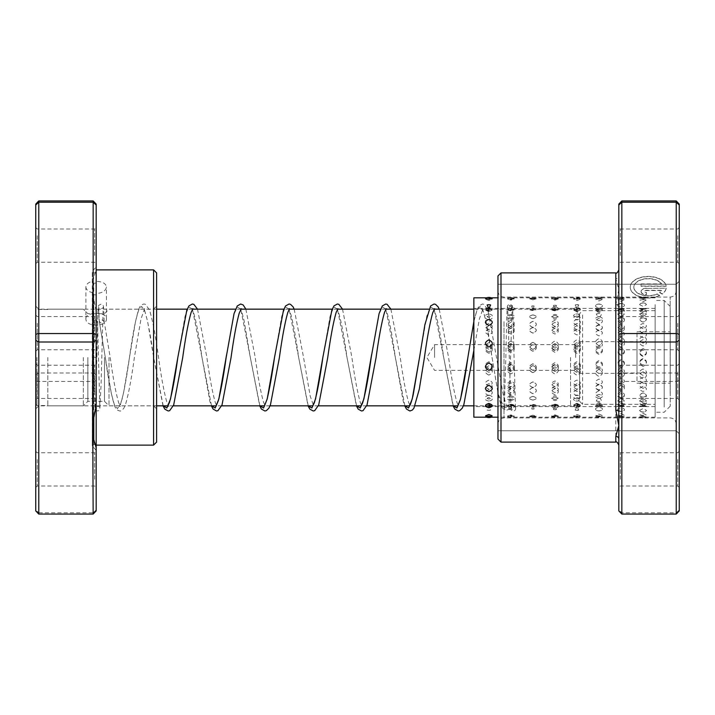 <?xml version="1.0" encoding="UTF-8"?>
<svg xmlns="http://www.w3.org/2000/svg" width="715" height="715" viewBox="0 0 715 715"><rect width="100%" height="100%" fill="white"/><g stroke="black" fill="none" stroke-linecap="round" stroke-linejoin="round"><path stroke-width="0.54" stroke-dasharray="3.58 2.68" d="M35.75 357.5L35.75 404.332L35.75 357.5M36.957 357.5L36.957 405.539L36.957 357.5M47.834 357.5L47.834 405.843L47.834 357.5M579.597 357.5L579.597 396.78L579.597 357.5M575.673 357.5L575.673 344.657L575.673 357.5M434.568 357.5L434.568 344.657L434.568 357.5M109.02 357.5L109.02 405.843L109.02 357.5M104.488 357.5L104.488 401.312L104.488 357.5M87.865 357.5L87.865 401.312L87.865 357.5M83.333 357.5L83.333 405.843L83.333 357.5M679.25 402.76L679.25 281.209L679.25 402.76M676.229 314.028L676.229 430.77L676.229 314.028M657.085 294.097L659.65 295.617A18.009 10.68 0 0 1 640.533 297.002A18.009 10.68 0 0 1 630.246 287.35A18.009 10.68 0 0 1 647.352 276.678A18.009 10.68 0 0 1 666.166 286.286L641.051 286.286L641.051 284.141L661.607 284.141A14.407 8.544 180 0 0 645.502 278.957A14.407 8.544 180 0 0 633.848 287.35A14.407 8.544 180 0 0 641.918 295.027A14.407 8.544 180 0 0 657.085 294.097L657.085 293.856A14.407 8.544 0 0 1 641.918 294.786A14.407 8.544 0 0 1 633.848 287.108A14.407 8.544 0 0 1 645.502 278.716A14.407 8.544 0 0 1 661.607 283.9L641.051 283.9L641.051 286.036L666.166 286.036A18.009 10.68 180 0 0 647.352 276.437A18.009 10.68 180 0 0 630.246 287.108A18.009 10.68 180 0 0 640.533 296.761A18.009 10.68 180 0 0 659.65 295.375L657.085 293.856M646.449 288.172A5.398 3.209 180 0 0 641.051 291.38A5.398 3.209 180 0 0 646.449 294.58L646.449 292.444A1.796 1.073 0 0 1 644.653 291.38A1.796 1.073 0 0 1 646.449 290.308L661.607 290.308A14.407 8.544 0 0 1 659.632 292.346L662.188 293.865A18.009 10.68 180 0 0 666.166 288.172L646.449 288.422L666.166 288.172M666.166 288.422A18.009 10.68 0 0 1 662.188 294.106L659.632 292.587A14.407 8.544 180 0 0 661.607 290.558L646.449 290.558A1.796 1.073 180 0 0 644.653 291.622A1.796 1.073 180 0 0 646.449 292.694L646.449 294.83A5.398 3.209 0 0 1 641.051 291.622L641.051 291.38M641.051 291.622A5.398 3.209 0 0 1 646.449 288.422M618.824 204.097L618.824 275.865A3.021 2.815 180 0 1 615.803 278.68L618.824 289.396L615.803 304.813L615.803 436.32M618.824 439.135L618.824 412.072M618.824 371.076L618.824 399.962L618.824 371.076M620.334 391.695L620.334 365.213L620.334 391.695M618.824 458.637L618.824 487.523L618.824 458.637M620.334 479.256L620.334 452.774L620.334 479.256M618.824 234.851L618.824 263.737L618.824 234.851M620.334 255.461L620.334 228.988L620.334 255.461M618.824 322.411L618.824 351.297L618.824 322.411M620.334 343.021L620.334 316.548L620.334 343.021M679.25 256.363L679.25 227.477L679.25 256.363M677.74 235.744L677.74 262.226L677.74 235.744M679.25 392.589L679.25 363.703L679.25 392.589M677.74 371.979L677.74 398.452L677.74 371.979M679.25 480.149L679.25 451.263L679.25 480.149M677.74 459.539L677.74 486.012L677.74 459.539M679.25 343.924L679.25 315.038L679.25 343.924M677.74 323.305L677.74 349.787L677.74 323.305M497.971 275.927L497.971 439.073M500.992 442.102L500.992 272.898M497.971 400.972L497.971 284.23L497.971 400.972M676.229 200.924L676.229 514.076M621.844 514.076L621.844 373.007L676.229 373.007L679.25 374.696L679.25 204.097M615.803 304.813A3.021 1.886 180 0 0 618.824 302.928L618.824 374.696L621.844 373.007L621.844 200.924M618.824 374.696L618.824 380.666L621.844 381.453L676.229 381.453L679.25 380.666L679.25 374.696M618.824 380.666L618.824 509.992L621.844 512.798L676.229 512.798L679.25 509.992L679.25 380.666M618.824 509.992L618.824 510.903M679.25 510.903L679.25 509.992M497.971 396.932L497.971 291.032L497.971 396.932M676.229 318.068L676.229 423.968L676.229 318.068M97.517 321.473C95.899 319.48 94.282 319.498 92.673 321.544L93.486 356.865L92.673 321.544C94.291 323.546 95.899 323.52 97.517 321.473L99.85 407.818C101.11 406.79 95.292 405.28 95.318 407.818L96.811 358.009L93.486 356.865L94.335 393.733L95.122 408.855L96.141 410.508C97.624 411.205 98.831 410.928 99.751 409.686L101.083 384.286L103.175 307.182C103.675 308.612 98.491 309.658 98.643 307.182L99.322 321.661C100.931 319.542 102.549 319.444 104.158 321.375C102.549 323.493 100.931 323.591 99.322 321.661L98.697 307.45L98.071 310.337L96.811 358.009C97.285 335.853 97.749 310.721 98.375 306.485L98.742 305.314L101.271 304.045L103.04 305.251C103.514 306.61 103.586 304.42 104.158 321.33L104.158 321.375M163.208 405.843L153.68 357.679L147.639 321.527L144.618 310.39L141.588 306.44L138.567 310.247L135.546 321.258L123.463 393.482L120.442 404.61L117.421 408.56L114.391 404.735L111.37 393.706L99.322 321.705M504.182 408.56L504.307 407.818L508.007 406.594L509.017 408.569L508.883 409.373L505.299 410.598L498.132 393.804L486.03 321.527L483.009 310.399L479.988 306.44L476.968 310.247L473.947 321.258L467.905 357.303M515.667 408.569A2.413 2.413 0 0 0 512.807 406.192A2.413 2.413 0 0 0 510.984 409.418A2.413 2.413 0 0 0 515.667 408.569M167.596 406.308L168.767 406.308L166.997 402.661C164.209 393.125 161.384 378.003 158.516 357.277C155.557 335.666 152.554 319.909 149.498 309.997L145.476 304.322L144.01 304.018C141.32 304.474 139.488 306.476 138.513 310.033C135.457 319.963 132.454 335.728 129.504 357.312C126.984 375.232 124.49 389.282 122.006 399.453L119.262 406.308L120.424 406.308L118.654 402.661C115.866 393.125 113.033 377.976 110.164 357.223L104.158 321.33M488.863 380.148C484.368 382.105 484.368 384 488.863 385.832C493.359 384 493.359 382.105 488.863 380.148M510.885 386.475C506.336 388.611 506.336 390.667 510.885 392.66C515.435 390.667 515.435 388.603 510.885 386.475M510.885 381.068C506.39 383.008 506.39 384.876 510.885 386.681C515.381 384.885 515.381 383.008 510.885 381.068M532.916 387.584C528.358 389.693 528.358 391.722 532.916 393.688C537.466 391.713 537.466 389.684 532.916 387.584M532.916 381.989C528.421 383.892 528.421 385.743 532.916 387.521C537.412 385.751 537.412 383.901 532.916 381.989M554.938 388.683C550.389 390.756 550.389 392.758 554.938 394.689C559.488 392.758 559.488 390.748 554.938 388.683M554.938 382.891C550.443 384.777 550.443 386.592 554.938 388.343C559.434 386.601 559.434 384.777 554.938 382.891M576.969 389.755C572.411 391.811 572.411 393.786 576.969 395.681C581.518 393.777 581.518 391.802 576.969 389.755M576.969 383.785C572.474 385.644 572.474 387.432 576.969 389.157C581.456 387.441 581.456 385.644 576.969 383.785M598.991 390.828C594.442 392.848 594.442 394.787 598.991 396.655C603.54 394.778 603.54 392.839 598.991 390.828M598.991 384.661C594.496 386.493 594.496 388.254 598.991 389.943C603.487 388.263 603.487 386.502 598.991 384.661M621.022 391.874C616.464 393.867 616.464 395.779 621.022 397.603C625.571 395.77 625.571 393.858 621.022 391.874M621.022 385.528C616.527 387.333 616.527 389.067 621.022 390.73C625.509 389.076 625.509 387.342 621.022 385.528M643.044 392.91C638.495 394.868 638.495 396.745 643.044 398.541C647.593 396.736 647.593 394.859 643.044 392.91M643.044 386.386C638.549 388.165 638.549 389.863 643.044 391.489C647.54 389.872 647.54 388.173 643.044 386.386M488.863 361.745C484.368 363.953 484.368 366.151 488.863 368.332C493.359 366.16 493.359 363.962 488.863 361.745M510.885 364.31C506.336 366.741 506.336 369.155 510.885 371.541C515.435 369.146 515.435 366.732 510.885 364.31M510.885 362.791C506.39 364.999 506.39 367.179 510.885 369.351C515.381 367.188 515.381 364.999 510.885 362.791M532.916 365.571C528.358 368.002 528.358 370.406 532.916 372.774C537.466 370.397 537.466 367.993 532.916 365.571M532.916 363.837C528.421 366.035 528.421 368.207 532.916 370.37C537.412 368.216 537.412 366.044 532.916 363.837M554.938 366.831C550.389 369.253 550.389 371.648 554.938 374.008C559.488 371.639 559.488 369.244 554.938 366.831M554.938 364.873C550.443 367.063 550.443 369.235 554.938 371.38C559.434 369.244 559.434 367.072 554.938 364.873M576.969 368.091C572.411 370.504 572.411 372.881 576.969 375.223C581.518 372.873 581.518 370.495 576.969 368.091M576.969 365.91C572.474 368.091 572.474 370.254 576.969 372.381C581.456 370.263 581.456 368.1 576.969 365.91M598.991 369.342C594.442 371.746 594.442 374.115 598.991 376.439C603.54 374.106 603.54 371.737 598.991 369.342M598.991 366.938C594.496 369.119 594.496 371.264 598.991 373.373C603.487 371.273 603.487 369.128 598.991 366.938M621.022 370.593C616.464 372.98 616.464 375.33 621.022 377.645C625.571 375.321 625.571 372.971 621.022 370.593M621.022 367.966C616.527 370.138 616.527 372.265 621.022 374.365C625.509 372.274 625.509 370.138 621.022 367.966M643.044 371.836C638.495 374.213 638.495 376.546 643.044 378.843C647.593 376.537 647.593 374.204 643.044 371.836M643.044 368.994C638.549 371.148 638.549 373.266 643.044 375.348C647.54 373.275 647.54 371.156 643.044 368.994M488.863 342.708C484.368 344.827 484.368 346.99 488.863 349.179C493.359 346.998 493.359 344.836 488.863 342.708M510.885 341.1C506.336 343.468 506.336 345.863 510.885 348.276C515.435 345.854 515.435 343.459 510.885 341.1M510.885 343.709C506.39 345.846 506.39 348.017 510.885 350.216C515.381 348.026 515.381 345.854 510.885 343.709M532.916 342.333C528.358 344.71 528.358 347.115 532.916 349.537C537.466 347.106 537.466 344.702 532.916 342.333M532.916 344.719C528.421 346.873 528.421 349.045 532.916 351.253C537.412 349.054 537.412 346.882 532.916 344.719M554.938 343.566C550.389 345.962 550.389 348.375 554.938 350.806C559.488 348.366 559.488 345.953 554.938 343.566M554.938 345.738C550.443 347.901 550.443 350.082 554.938 352.298C559.434 350.091 559.434 347.91 554.938 345.738M576.969 344.818C572.411 347.222 572.411 349.635 576.969 352.075C581.518 349.626 581.518 347.213 576.969 344.818M576.969 346.757C572.474 348.929 572.474 351.128 576.969 353.344C581.465 351.128 581.465 348.938 576.969 346.757M598.991 346.06C594.442 348.473 594.442 350.904 598.991 353.344C603.54 350.895 603.54 348.464 598.991 346.06M598.991 347.785C594.496 349.966 594.496 352.164 598.991 354.39C603.487 352.173 603.487 349.975 598.991 347.785M621.022 347.32C616.464 349.742 616.464 352.173 621.022 354.613C625.571 352.164 625.571 349.733 621.022 347.32M621.022 348.813C616.527 351.002 616.527 353.21 621.022 355.435C625.509 353.219 625.509 351.011 621.022 348.813M643.044 348.58C638.495 351.011 638.495 353.442 643.044 355.891C647.593 353.433 647.593 351.002 643.044 348.58M643.044 349.85C638.549 352.048 638.549 354.256 643.044 356.49C647.54 354.265 647.54 352.057 643.044 349.85M488.863 325.915C484.368 327.64 484.368 329.427 488.863 331.295C493.359 329.436 493.359 327.64 488.863 325.915M510.885 320.392C506.336 322.331 506.336 324.342 510.885 326.415C515.444 324.342 515.444 322.331 510.885 320.392M510.885 326.728C506.39 328.48 506.39 330.294 510.885 332.189C515.381 330.303 515.381 328.48 510.885 326.728M532.916 321.401C528.358 323.368 528.358 325.405 532.916 327.515C537.466 325.405 537.466 323.368 532.916 321.401M532.916 327.55C528.421 329.329 528.421 331.179 532.916 333.092C537.412 331.188 537.412 329.338 532.916 327.55M554.938 322.429C550.389 324.422 550.389 326.487 554.938 328.623C559.488 326.487 559.488 324.422 554.938 322.429M554.938 328.391C550.443 330.196 550.443 332.073 554.938 334.012C559.434 332.082 559.434 330.205 554.938 328.391M576.969 323.466C572.411 325.495 572.411 327.586 576.969 329.74C581.518 327.586 581.518 325.495 576.969 323.466M576.969 329.24C572.474 331.072 572.474 332.976 576.969 334.942C581.456 332.984 581.456 331.081 576.969 329.24M598.991 324.521C594.442 326.576 594.442 328.694 598.991 330.884C603.54 328.694 603.54 326.576 598.991 324.521M598.991 330.107C594.496 331.966 594.496 333.887 598.991 335.871C603.487 333.896 603.487 331.975 598.991 330.107M621.022 325.593C616.464 327.676 616.464 329.821 621.022 332.028C625.571 329.821 625.571 327.676 621.022 325.593M621.022 330.982C616.527 332.868 616.527 334.817 621.022 336.819C625.509 334.826 625.509 332.877 621.022 330.982M643.044 326.675C638.495 328.793 638.495 330.956 643.044 333.19C647.593 330.956 647.593 328.793 643.044 326.675M643.044 331.876C638.549 333.78 638.549 335.755 643.044 337.775C647.54 335.764 647.54 333.789 643.044 331.876M488.863 313.939C484.368 314.984 484.368 316.137 488.863 317.406L489.409 317.38A6.346 6.346 0 0 1 488.863 317.406C493.359 316.146 493.359 314.993 488.863 313.939M488.309 317.38L488.863 317.406A6.346 6.346 0 0 1 488.309 317.38M512.387 305.511A6.346 6.346 0 0 0 510.885 305.332L509.384 305.511L510.885 309.291L512.387 305.511L510.885 305.332A6.346 6.346 0 0 0 509.384 305.511M510.885 314.43C506.39 315.521 506.39 316.718 510.885 318.014C515.381 316.718 515.381 315.53 510.885 314.43M534.051 306.065A6.346 6.346 0 0 0 532.916 305.966L531.772 306.065L532.916 310.051L534.051 306.065L532.916 305.966A6.346 6.346 0 0 0 531.772 306.065M532.916 314.94C528.421 316.075 528.421 317.308 532.916 318.649C537.412 317.317 537.412 316.084 532.916 314.94M554.938 306.619L554.402 306.646A6.346 6.346 0 0 1 554.938 306.619C550.389 307.924 550.389 309.336 554.938 310.837C559.488 309.327 559.488 307.924 554.938 306.619L555.475 306.646A6.346 6.346 0 0 0 554.938 306.619M554.938 315.476C550.443 316.647 550.443 317.925 554.938 319.301C559.434 317.934 559.434 316.656 554.938 315.476M576.969 307.298C572.411 308.648 572.411 310.096 576.969 311.642C581.518 310.096 581.518 308.648 576.969 307.298M576.969 316.03C572.474 317.245 572.474 318.559 576.969 319.971C581.456 318.559 581.456 317.245 576.969 316.03M598.991 308.004C594.442 309.389 594.442 310.882 598.991 312.473C603.54 310.882 603.54 309.389 598.991 308.004M598.991 316.602C594.496 317.853 594.496 319.203 598.991 320.651C603.487 319.212 603.487 317.862 598.991 316.602M621.022 308.728C616.464 310.158 616.464 311.695 621.022 313.313C625.571 311.686 625.571 310.158 621.022 308.728M621.022 317.192C616.527 318.479 616.527 319.873 621.022 321.357C625.509 319.873 625.509 318.488 621.022 317.192M643.044 309.47C638.495 310.945 638.495 312.518 643.044 314.18C647.593 312.518 647.593 310.945 643.044 309.47M643.044 317.8C638.549 319.131 638.549 320.552 643.044 322.072C647.54 320.561 647.54 319.131 643.044 317.8M492.277 298.414L485.44 298.414M488.863 308.585L485.467 309.121L488.863 309.613L492.26 309.121L488.863 308.585M510.885 298.218L507.498 298.593L510.885 299.505L514.282 298.593L510.885 298.218M510.885 308.692L507.525 309.336L510.885 309.854L514.255 309.336L510.885 308.692M532.916 298.378L529.556 298.79L532.916 299.817L529.556 298.772L536.277 298.772L532.916 298.378M532.916 308.817L529.592 309.577L532.916 310.122L536.241 309.577L532.916 308.817M554.938 298.566L551.614 299.004L554.938 300.157L558.263 299.004L554.938 298.566M554.938 308.96L551.658 309.845L554.938 310.408L558.218 309.845L554.938 308.96M576.969 298.772L573.68 299.245L576.969 300.523L580.249 299.245L576.969 298.772M576.969 309.13L573.734 310.14L576.969 310.712L580.196 310.14L576.969 309.13M598.991 299.013L595.756 299.505L598.991 300.917L602.227 299.505L598.991 299.013M598.991 309.318L595.818 310.462L598.991 311.043L602.164 310.462L598.991 309.318M621.022 299.281L617.832 299.791L621.022 301.328L624.204 299.791L621.022 299.281M621.022 309.532L617.912 310.81L621.022 311.391L624.124 310.81L621.022 309.532M643.044 299.576L639.916 300.094L643.044 301.775L646.172 300.094L643.044 299.576M643.044 309.765L640.005 311.186L643.044 311.758L646.083 311.186L643.044 309.765M488.863 300.488L485.574 299.228L488.863 298.754L492.152 299.228L488.863 300.488M488.863 310.685L485.628 310.113L488.863 309.112L492.099 310.113L488.863 310.685M510.885 300.121L507.561 298.986L514.21 298.986L510.885 300.121M510.885 310.382L507.605 309.818L510.885 308.943L514.174 309.818L510.885 310.382M532.916 310.096L529.583 309.55L532.916 308.8L536.241 309.55L532.916 310.096M554.938 299.478L551.551 298.575L558.335 298.575L554.938 299.478M554.938 309.836L551.569 309.318L554.938 308.683L558.308 309.318L554.938 309.836M576.969 299.192L573.546 298.405L580.383 298.405L576.969 299.192M576.969 309.595L573.564 309.103L576.969 308.576L580.365 309.103L576.969 309.595M598.991 298.933L595.55 298.253L602.432 298.253L598.991 298.933M598.991 309.372C594.496 308.96 594.496 308.674 598.991 308.505C603.487 308.674 603.487 308.96 598.991 309.372C594.496 308.96 594.496 308.674 598.991 308.505C603.487 308.674 603.487 308.96 598.991 309.372M621.022 298.7C616.464 298.307 616.464 298.039 621.022 297.896C625.571 298.048 625.571 298.316 621.022 298.7C616.464 298.307 616.464 298.039 621.022 297.896C625.571 298.048 625.571 298.316 621.022 298.7M621.022 309.175C616.527 308.817 616.527 308.567 621.022 308.442C625.509 308.567 625.509 308.808 621.022 309.175C616.527 308.817 616.527 308.567 621.022 308.442C625.509 308.567 625.509 308.808 621.022 309.175M643.044 298.504C638.495 298.155 638.495 297.941 643.044 297.851C647.593 297.941 647.593 298.164 643.044 298.504C638.495 298.155 638.495 297.941 643.044 297.851C647.593 297.941 647.593 298.164 643.044 298.504M643.044 309.005C638.549 308.683 638.549 308.487 643.044 308.415C647.54 308.487 647.54 308.683 643.044 309.005C638.549 308.683 638.549 308.487 643.044 308.415C647.54 308.487 647.54 308.683 643.044 309.005M488.863 311.57C484.305 310.024 484.305 308.585 488.863 307.236C493.413 308.585 493.413 310.024 488.863 311.57M488.863 319.909C484.368 318.506 484.368 317.192 488.863 315.976C493.359 317.192 493.359 318.497 488.863 319.909M510.885 310.766C506.336 309.264 506.336 307.861 510.885 306.565L511.502 306.592A6.346 6.346 0 0 0 510.885 306.565C515.444 307.861 515.444 309.264 510.885 310.766M510.269 306.592L510.885 306.565A6.346 6.346 0 0 0 510.269 306.592M510.885 319.239C506.39 317.871 506.39 316.602 510.885 315.431C515.381 316.593 515.381 317.871 510.885 319.239M532.916 309.988L531.737 306.02L534.087 306.02L532.916 309.988M532.916 318.595C528.421 317.263 528.421 316.03 532.916 314.895C537.412 316.021 537.412 317.254 532.916 318.595M554.938 309.229L553.41 305.457L556.467 305.457L554.938 309.229M554.938 317.961C550.443 316.673 550.443 315.476 554.938 314.385C559.434 315.476 559.434 316.665 554.938 317.961M576.969 308.487L575.173 304.921L578.757 304.921L576.969 308.487M575.816 313.983L578.113 313.983C581.456 315.324 581.072 316.441 576.969 317.353L576.326 317.317A6.346 6.346 0 0 0 576.969 317.353C572.867 316.45 572.483 315.324 575.816 313.983M596.471 304.608L596.98 304.393A6.346 6.346 0 0 1 601.002 304.393L601.512 304.608C603.281 306.136 602.441 307.191 598.991 307.772C595.541 307.191 594.701 306.136 596.471 304.608L598.991 304.098L601.512 304.608M596.265 313.983L598.991 313.42L601.717 313.983L600.243 316.629L598.991 316.754L597.74 316.629L596.265 313.983M617.733 304.608L621.022 303.535L624.311 304.608C624.874 305.94 623.784 306.771 621.022 307.075C618.26 306.771 617.161 305.949 617.733 304.608M617.689 313.983L621.022 312.973L624.347 313.983L622.64 315.976L621.022 316.182L619.404 315.976L617.689 313.983M639.541 304.608L640.694 303.401L643.044 303.008L645.395 303.401L646.548 304.608L643.044 306.404L639.541 304.608M639.541 313.983L643.044 312.535L646.548 313.983L644.939 315.351L643.044 315.619L641.149 315.351L639.541 313.983M488.863 329.642C484.305 327.488 484.305 325.397 488.863 323.377C493.413 325.405 493.413 327.497 488.863 329.642M488.863 334.852C484.368 332.895 484.368 331 488.863 329.168C493.359 331 493.359 332.895 488.863 334.852M510.885 328.525C506.336 326.389 506.336 324.333 510.885 322.34C515.435 324.333 515.435 326.397 510.885 328.525M510.885 333.932C506.39 331.992 506.39 330.124 510.885 328.319C515.381 330.116 515.381 331.992 510.885 333.932M532.916 327.416C528.358 325.307 528.358 323.278 532.916 321.312C537.466 323.287 537.466 325.316 532.916 327.416M532.916 333.011C528.421 331.108 528.421 329.257 532.916 327.479C537.412 329.249 537.412 331.099 532.916 333.011M554.938 326.317C550.389 324.244 550.389 322.242 554.938 320.311C559.488 322.242 559.488 324.253 554.938 326.317M554.938 332.109C550.443 330.223 550.443 328.408 554.938 326.657C559.434 328.399 559.434 330.223 554.938 332.109M576.969 325.245C572.411 323.189 572.411 321.214 576.969 319.319C581.518 321.223 581.518 323.198 576.969 325.245M576.969 331.215C572.474 329.356 572.474 327.568 576.969 325.843C581.456 327.559 581.456 329.356 576.969 331.215M598.991 324.172C594.442 322.152 594.442 320.213 598.991 318.345C603.54 320.222 603.54 322.161 598.991 324.172M598.991 330.339C594.496 328.507 594.496 326.746 598.991 325.057C603.487 326.737 603.487 328.498 598.991 330.339M621.022 323.126C616.464 321.133 616.464 319.221 621.022 317.397C625.571 319.23 625.571 321.142 621.022 323.126M621.022 329.472C616.527 327.667 616.527 325.933 621.022 324.27C625.509 325.924 625.509 327.658 621.022 329.472M643.044 322.09C638.495 320.132 638.495 318.255 643.044 316.459C647.593 318.264 647.593 320.141 643.044 322.09M643.044 328.614C638.549 326.835 638.549 325.137 643.044 323.511C647.54 325.128 647.54 326.827 643.044 328.614M488.863 351.959C484.305 349.519 484.305 347.097 488.863 344.702C493.413 347.106 493.413 349.528 488.863 351.959M488.863 353.255C484.368 351.047 484.368 348.849 488.863 346.668C493.359 348.84 493.359 351.038 488.863 353.255M510.885 350.69C506.336 348.259 506.336 345.846 510.885 343.459C515.435 345.854 515.435 348.268 510.885 350.69M510.885 352.209C506.39 350.001 506.39 347.821 510.885 345.649C515.381 347.812 515.381 350.001 510.885 352.209M532.916 349.429C528.358 346.998 528.358 344.594 532.916 342.226C537.466 344.603 537.466 347.007 532.916 349.429M532.916 351.163C528.421 348.965 528.421 346.793 532.916 344.63C537.412 346.784 537.412 348.956 532.916 351.163M554.938 348.169C550.389 345.747 550.389 343.352 554.938 340.992C559.488 343.361 559.488 345.756 554.938 348.169M554.938 350.127C550.443 347.937 550.443 345.765 554.938 343.62C559.434 345.756 559.434 347.928 554.938 350.127M576.969 346.909C572.411 344.496 572.411 342.119 576.969 339.777C581.518 342.128 581.518 344.505 576.969 346.909M576.969 349.09C572.474 346.909 572.474 344.746 576.969 342.619C581.456 344.737 581.456 346.9 576.969 349.09M598.991 345.658C594.442 343.254 594.442 340.885 598.991 338.561C603.54 340.894 603.54 343.263 598.991 345.658M598.991 348.062C594.496 345.881 594.496 343.736 598.991 341.627C603.487 343.727 603.487 345.872 598.991 348.062M621.022 344.407C616.464 342.02 616.464 339.67 621.022 337.355C625.571 339.679 625.571 342.029 621.022 344.407M621.022 347.034C616.527 344.862 616.527 342.735 621.022 340.635C625.509 342.726 625.509 344.862 621.022 347.034M643.044 343.164C638.495 340.787 638.495 338.454 643.044 336.157C647.593 338.463 647.593 340.796 643.044 343.164M643.044 346.006C638.549 343.852 638.549 341.734 643.044 339.652C647.54 341.725 647.54 343.844 643.044 346.006M488.863 375.116C484.305 372.765 484.305 370.388 488.863 367.984C493.413 370.397 493.413 372.774 488.863 375.116M488.863 372.292C484.368 370.173 484.368 368.011 488.863 365.821C493.359 368.002 493.359 370.164 488.863 372.292M510.885 373.9C506.336 371.532 506.336 369.137 510.885 366.724C515.435 369.146 515.435 371.541 510.885 373.9M510.885 371.291C506.39 369.155 506.39 366.983 510.885 364.784C515.381 366.974 515.381 369.146 510.885 371.291M532.916 372.667C528.358 370.29 528.358 367.885 532.916 365.463C537.466 367.894 537.466 370.298 532.916 372.667M532.916 370.281C528.421 368.127 528.421 365.955 532.916 363.747C537.412 365.946 537.412 368.118 532.916 370.281M554.938 371.434C550.389 369.038 550.389 366.625 554.938 364.194C559.488 366.634 559.488 369.047 554.938 371.434M554.938 369.262C550.443 367.099 550.443 364.918 554.938 362.702C559.434 364.909 559.434 367.09 554.938 369.262M576.969 370.182C572.411 367.778 572.411 365.365 576.969 362.925C581.518 365.374 581.518 367.787 576.969 370.182M576.969 368.243C572.474 366.071 572.474 363.872 576.969 361.656C581.465 363.872 581.465 366.062 576.969 368.243M598.991 368.94C594.442 366.527 594.442 364.096 598.991 361.656C603.54 364.105 603.54 366.536 598.991 368.94M598.991 367.215C594.496 365.034 594.496 362.836 598.991 360.61C603.487 362.827 603.487 365.025 598.991 367.215M621.022 367.68C616.464 365.258 616.464 362.827 621.022 360.387C625.571 362.836 625.571 365.267 621.022 367.68M621.022 366.187C616.527 363.998 616.527 361.79 621.022 359.565C625.509 361.781 625.509 363.989 621.022 366.187M643.044 366.42C638.495 363.989 638.495 361.558 643.044 359.109C647.593 361.567 647.593 363.998 643.044 366.42M643.044 365.151C638.549 362.952 638.549 360.744 643.044 358.51C647.54 360.735 647.54 362.943 643.044 365.151M488.863 395.592C484.305 393.688 484.305 391.713 488.863 389.666C493.413 391.713 493.413 393.688 488.863 395.592M488.863 389.085C484.368 387.36 484.368 385.573 488.863 383.705C493.359 385.564 493.359 387.36 488.863 389.085M510.885 394.608C506.336 392.669 506.336 390.658 510.885 388.585C515.444 390.658 515.444 392.669 510.885 394.608M510.885 388.272C506.39 386.52 506.39 384.706 510.885 382.811C515.381 384.697 515.381 386.52 510.885 388.272M532.916 393.599C528.358 391.632 528.358 389.595 532.916 387.485C537.466 389.595 537.466 391.632 532.916 393.599M532.916 387.45C528.421 385.671 528.421 383.821 532.916 381.908C537.412 383.812 537.412 385.662 532.916 387.45M554.938 392.571C550.389 390.578 550.389 388.513 554.938 386.377C559.488 388.513 559.488 390.578 554.938 392.571M554.938 386.609C550.443 384.804 550.443 382.927 554.938 380.988C559.434 382.918 559.434 384.795 554.938 386.609M576.969 391.534C572.411 389.505 572.411 387.414 576.969 385.26C581.518 387.414 581.518 389.505 576.969 391.534M576.969 385.76C572.474 383.928 572.474 382.024 576.969 380.058C581.456 382.016 581.456 383.919 576.969 385.76M598.991 390.479C594.442 388.424 594.442 386.306 598.991 384.116C603.54 386.306 603.54 388.424 598.991 390.479M598.991 384.893C594.496 383.034 594.496 381.113 598.991 379.129C603.487 381.104 603.487 383.026 598.991 384.893M621.022 389.407C616.464 387.324 616.464 385.179 621.022 382.972C625.571 385.179 625.571 387.324 621.022 389.407M621.022 384.018C616.527 382.132 616.527 380.183 621.022 378.181C625.509 380.174 625.509 382.123 621.022 384.018M643.044 388.325C638.495 386.207 638.495 384.044 643.044 381.81C647.593 384.044 647.593 386.207 643.044 388.325M643.044 383.124C638.549 381.22 638.549 379.245 643.044 377.225C647.54 379.236 647.54 381.211 643.044 383.124M487.094 410.035A6.346 6.346 0 0 0 488.863 410.285L487.094 410.035L488.863 406.451L485.467 405.879L488.863 405.387L492.26 405.879L488.863 406.415L490.633 410.035L488.863 410.276A6.346 6.346 0 0 0 490.633 410.035M488.863 401.061C484.368 400.016 484.368 398.863 488.863 397.594L489.409 397.62A6.346 6.346 0 0 0 488.863 397.594C493.359 398.854 493.359 400.007 488.863 401.061M488.309 397.62L488.863 397.594A6.346 6.346 0 0 0 488.309 397.62M509.384 409.489A6.346 6.346 0 0 0 510.885 409.668L509.384 409.489L510.885 405.709L512.387 409.489L510.885 409.668A6.346 6.346 0 0 0 512.387 409.489M510.885 400.57C506.39 399.479 506.39 398.282 510.885 396.986C515.381 398.282 515.381 399.471 510.885 400.57M531.772 408.935A6.346 6.346 0 0 0 532.916 409.034L531.772 408.935L532.916 404.949L534.051 408.935L532.916 409.034A6.346 6.346 0 0 0 534.051 408.935M532.916 400.06C528.421 398.925 528.421 397.692 532.916 396.351C537.412 397.683 537.412 398.916 532.916 400.06M554.938 408.381L554.402 408.354A6.346 6.346 0 0 0 554.938 408.381C550.389 407.076 550.389 405.664 554.938 404.163C559.488 405.673 559.488 407.076 554.938 408.381A6.346 6.346 0 0 0 555.475 408.354L554.938 408.381M554.938 399.524C550.443 398.353 550.443 397.075 554.938 395.699C559.434 397.066 559.434 398.344 554.938 399.524M576.969 407.702C572.411 406.352 572.411 404.905 576.969 403.358C581.518 404.905 581.518 406.352 576.969 407.702M576.969 398.97C572.474 397.755 572.474 396.441 576.969 395.029C581.456 396.441 581.456 397.755 576.969 398.97M598.991 406.996C594.442 405.611 594.442 404.118 598.991 402.527C603.54 404.118 603.54 405.611 598.991 406.996M598.991 398.398C594.496 397.147 594.496 395.797 598.991 394.349C603.487 395.788 603.487 397.138 598.991 398.398M621.022 406.272C616.464 404.842 616.464 403.305 621.022 401.687C625.571 403.314 625.571 404.842 621.022 406.272M621.022 397.808C616.527 396.521 616.527 395.127 621.022 393.643C625.509 395.127 625.509 396.512 621.022 397.808M643.044 405.53C638.495 404.055 638.495 402.482 643.044 400.82C647.593 402.482 647.593 404.055 643.044 405.53M643.044 397.2C638.549 395.869 638.549 394.448 643.044 392.928C647.54 394.439 647.54 395.869 643.044 397.2M488.863 416.917L485.44 416.586L488.863 415.781L492.277 416.586L488.863 416.917M510.885 416.782L507.498 416.407L510.885 415.495L514.282 416.407L510.885 416.782M510.885 406.308L507.525 405.664L510.885 405.146L514.255 405.664L510.885 406.308M532.916 416.622L529.556 416.21L532.916 415.183L529.556 416.228L536.277 416.228L532.916 415.209L536.277 416.21L532.916 416.622M532.916 406.183L529.592 405.423L532.916 404.878L536.241 405.423L532.916 406.183M554.938 416.434L551.614 415.996L554.938 414.843L558.263 415.996L554.938 416.434M554.938 406.04L551.658 405.155L554.938 404.592L558.218 405.155L554.938 406.04M576.969 416.228L573.68 415.755L576.969 414.477L580.249 415.755L576.969 416.228M576.969 405.87L573.734 404.86L576.969 404.288L580.196 404.86L576.969 405.87M598.991 415.987L595.756 415.495L598.991 414.083L602.227 415.495L598.991 415.987M598.991 405.682L595.818 404.538L598.991 403.957L602.164 404.538L598.991 405.682M621.022 415.719L617.832 415.209L621.022 413.672L624.204 415.209L621.022 415.719M621.022 405.468L617.912 404.19L621.022 403.609L624.124 404.19L621.022 405.468M643.044 415.424L639.916 414.906L643.044 413.225L646.172 414.906L643.044 415.424M643.044 405.235L640.005 403.814L643.044 403.242L646.083 403.814L643.044 405.235M485.574 415.773L488.863 416.246L492.152 415.773M488.863 404.315L485.628 404.887L488.863 405.888L492.099 404.887L488.863 404.315M510.885 414.879L507.561 416.014L514.21 416.014L510.885 414.879M510.885 404.619L507.605 405.182L510.885 406.057L514.174 405.182L510.885 404.619M532.916 404.905L529.583 405.45L532.916 406.2L536.241 405.45L532.916 404.905M554.938 415.522L551.551 416.425L558.335 416.425L554.938 415.522M554.938 405.164L551.569 405.682L554.938 406.317L558.308 405.682L554.938 405.164M576.969 415.808L573.546 416.595L580.383 416.595L576.969 415.808M576.969 405.405L573.564 405.897L576.969 406.424L580.365 405.897L576.969 405.405M598.991 416.067L595.55 416.747L602.432 416.747L598.991 416.067M598.991 405.628C594.496 406.04 594.496 406.326 598.991 406.495C603.487 406.326 603.487 406.04 598.991 405.628C594.496 406.04 594.496 406.326 598.991 406.495C603.487 406.326 603.487 406.04 598.991 405.628M621.022 416.3C616.464 416.693 616.464 416.961 621.022 417.104C625.571 416.952 625.571 416.684 621.022 416.3C616.464 416.693 616.464 416.961 621.022 417.104C625.571 416.952 625.571 416.684 621.022 416.3M621.022 405.825C616.527 406.183 616.527 406.433 621.022 406.558C625.509 406.433 625.509 406.192 621.022 405.825C616.527 406.183 616.527 406.433 621.022 406.558C625.509 406.433 625.509 406.192 621.022 405.825M643.044 416.496C638.495 416.845 638.495 417.06 643.044 417.149C647.593 417.06 647.593 416.836 643.044 416.496C638.495 416.845 638.495 417.06 643.044 417.149C647.593 417.06 647.593 416.836 643.044 416.496M643.044 405.995C638.549 406.317 638.549 406.513 643.044 406.585C647.54 406.513 647.54 406.317 643.044 405.995C638.549 406.317 638.549 406.513 643.044 406.585C647.54 406.513 647.54 406.317 643.044 405.995M488.863 395.091C484.368 396.494 484.368 397.808 488.863 399.024C493.359 397.808 493.359 396.503 488.863 395.091M510.885 404.234C506.336 405.736 506.336 407.139 510.885 408.435L511.502 408.408A6.346 6.346 0 0 1 510.885 408.435C515.444 407.139 515.444 405.736 510.885 404.234M510.269 408.408L510.885 408.435A6.346 6.346 0 0 1 510.269 408.408M510.885 395.761C506.39 397.129 506.39 398.398 510.885 399.569C515.381 398.407 515.381 397.129 510.885 395.761M532.916 405.012L531.737 408.98L534.087 408.98L532.916 405.012M532.916 396.405C528.421 397.737 528.421 398.97 532.916 400.105C537.412 398.979 537.412 397.746 532.916 396.405M554.938 405.771L553.41 409.543L556.467 409.543L554.938 405.771M554.938 397.04C550.443 398.327 550.443 399.524 554.938 400.615C559.434 399.524 559.434 398.335 554.938 397.04M576.969 406.513L575.173 410.079L578.757 410.079L576.969 406.513M575.816 401.017L578.113 401.017C581.456 399.676 581.072 398.559 576.969 397.647L576.326 397.683A6.346 6.346 0 0 1 576.969 397.647C572.867 398.55 572.483 399.676 575.816 401.017M596.471 410.392L596.98 410.607A6.346 6.346 0 0 0 601.002 410.607L601.512 410.392C603.281 408.864 602.441 407.809 598.991 407.228C595.541 407.809 594.701 408.864 596.471 410.392L598.991 410.902L601.512 410.392M596.265 401.017L598.991 401.58L601.717 401.017L600.243 398.371L598.991 398.246L597.74 398.371L596.265 401.017M617.733 410.392L621.022 411.465L624.311 410.392C624.874 409.06 623.784 408.229 621.022 407.925C618.26 408.229 617.161 409.052 617.733 410.392M617.689 401.017L621.022 402.027L624.347 401.017L622.64 399.024L621.022 398.818L619.404 399.024L617.689 401.017M639.541 410.392L640.694 411.599L643.044 411.992L645.395 411.599L646.548 410.392L643.044 408.596L639.541 410.392M639.541 401.017L643.044 402.465L646.548 401.017L644.939 399.649L643.044 399.381L641.149 399.649L639.541 401.017M473.848 401.017L473.848 308.406L473.848 401.017M577.604 317.317L576.969 317.353A6.346 6.346 0 0 0 577.604 317.317M655.128 401.017L655.128 308.406L655.128 401.017M490.633 304.965L488.863 304.724M532.916 299.817L536.277 298.79L532.916 299.791M655.128 304.608L655.128 417.176L655.128 304.608M473.848 417.176L473.848 297.824M577.604 397.683L576.969 397.647A6.346 6.346 0 0 1 577.604 397.683M85.907 318.586C85.264 311.686 107.089 311.686 106.446 318.586C107.089 327.399 85.282 327.425 85.907 318.586L85.907 286.965A10.269 6.095 0 0 1 92.798 281.209L96.176 269.439L96.176 204.097M96.176 510.903L96.176 311.615L92.458 292.649L93.781 294.732L93.781 444.346L92.271 445.856L92.458 292.649A10.269 6.095 0 0 1 85.907 286.965M93.781 294.732L96.176 294.92L96.176 293.543C102.415 293.025 105.847 290.826 106.446 286.965C105.847 283.426 102.424 281.558 96.176 281.361L96.176 269.439M106.446 318.586L106.446 286.965M96.176 294.92L96.176 444.346L96.176 272.907L96.176 283.095L93.781 283.238L92.271 282.246L92.798 281.209M96.176 458.637L96.176 487.523L96.176 458.637M94.666 479.256L94.666 452.774L94.666 479.256M96.176 371.076L96.176 399.962L96.176 371.076M94.666 391.695L94.666 365.213L94.666 391.695M96.176 322.411L96.176 351.297L96.176 322.411M94.666 343.021L94.666 316.548L94.666 343.021M96.176 234.851L96.176 263.737L96.176 234.851M94.666 255.461L94.666 228.988L94.666 255.461M35.75 343.924L35.75 315.038L35.75 343.924M37.26 323.305L37.26 349.787L37.26 323.305M35.75 480.149L35.75 451.263L35.75 480.149M37.26 459.539L37.26 486.012L37.26 459.539M35.75 392.589L35.75 363.703L35.75 392.589M37.26 371.979L37.26 398.452L37.26 371.979M35.75 256.363L35.75 227.477L35.75 256.363M37.26 235.744L37.26 262.226L37.26 235.744M156.603 327.032L156.603 408.864L156.603 327.032M153.582 386.18L153.582 309.157L153.582 386.18M156.603 442.102L156.603 272.898M153.582 269.877L153.582 445.123M35.75 387.968L35.75 306.136L35.75 387.968M38.771 328.82L38.771 405.843L38.771 328.82M96.176 311.615L96.176 293.543M93.156 296.439L93.156 373.007L38.771 373.007L38.771 200.924M93.156 200.924L93.156 279.744M96.176 447.813L96.176 450.387L96.176 447.813M96.176 374.696L93.156 373.007L93.156 512.798L38.771 512.798L38.771 373.007L35.75 374.696L35.75 510.903M96.176 380.666L93.156 381.453L38.771 381.453L35.75 380.666M38.771 514.076L38.771 512.798L35.75 509.992M96.176 509.992L93.156 512.798L93.156 514.076M35.75 204.097L35.75 374.696M96.176 281.361L96.176 283.095M579.597 397.281L579.597 313.688L579.597 397.281M582.618 314.975L582.618 404.332L582.618 314.975M670.241 311.061L670.241 406.192L670.241 311.061M664.19 407.094L664.19 300.443L664.19 407.094M637.002 371.907L637.002 341.636L637.002 371.907M579.597 371.907L579.597 341.636L579.597 371.907M670.241 380.818L670.241 331.823L670.241 380.818M637.002 380.818L637.002 331.823L637.002 380.818M655.128 305.573L655.128 412.233L655.128 305.573M655.128 314.975L655.128 404.332L655.128 314.975M570.534 357.5L570.534 405.843L570.534 357.5M615.803 272.898L615.803 278.68M504.012 321.652L504.012 417.926L504.012 321.652M670.187 393.348L670.187 297.074L670.187 393.348M453.265 405.843L434.139 309.157M434.059 308.996L430.439 307.039L426.81 316.084L419.553 357.339M404.922 405.843L385.796 309.157M385.725 308.996L382.203 306.923L378.691 315.235L371.657 354.381M356.579 405.843L337.453 309.157M337.382 308.996L333.753 307.039L330.124 316.075L322.876 357.321M308.237 405.843L289.11 309.157M289.039 308.996L285.41 307.039L281.781 316.075L274.533 357.321M259.894 405.843L240.767 309.157M240.696 308.996L237.166 306.941L233.635 315.342L226.575 354.765M211.551 405.843L192.433 309.157M192.353 308.996L188.724 307.039L185.096 316.084L177.847 357.339M163.02 405.843L153.68 357.679C150.811 337.015 147.987 321.911 145.208 312.384L143.429 308.692L144.6 308.692L140.971 319.051L134.34 357.723C131.426 378.977 128.468 394.617 125.465 404.627L123.874 408.167C122.113 410.392 120.764 411.331 119.834 410.982C117.063 410.428 115.231 408.426 114.337 404.967C111.281 395.02 108.278 379.245 105.328 357.625L99.322 321.661M94.791 444.346L93.781 444.346L93.781 440.798M93.781 416.514L93.781 283.238M92.718 422.672L92.718 281.29M92.718 294.58L92.718 435.65M35.75 404.332L36.957 405.539L47.834 405.539M579.597 372.604L575.673 370.343L434.568 370.343L426.855 357.5L434.568 344.657L575.673 344.657L579.597 342.396M473.848 405.843L570.534 405.843C576.04 405.307 579.061 402.286 579.597 396.78M463.392 405.843L458.011 405.843M415.058 405.843L409.668 405.843M366.715 405.843L361.325 405.843M318.372 405.843L312.991 405.843M270.029 405.843L264.648 405.843M221.686 405.843L216.305 405.843M173.343 405.843L167.962 405.843M156.603 405.843L109.02 405.843L104.488 401.312L87.865 401.312L83.333 405.843L47.834 405.843M156.603 309.157L109.02 309.157L104.488 313.688L87.865 313.688L83.333 309.157L47.834 309.157M579.597 318.22C579.061 312.714 576.04 309.693 570.534 309.157L473.848 309.157M434.282 309.157L428.902 309.157M385.939 309.157L380.559 309.157M337.605 309.157L332.216 309.157M289.262 309.157L283.873 309.157M240.919 309.157L235.53 309.157M192.576 309.157L187.196 309.157M47.834 309.461L36.957 309.461L35.75 310.668M676.229 430.77L497.971 430.77L676.229 430.77L679.25 433.791M679.25 399.962L677.74 398.452L620.334 398.452L618.824 399.962M679.25 487.523L677.74 486.012L620.334 486.012L618.824 487.523M679.25 263.737L677.74 262.226L620.334 262.226L618.824 263.737M679.25 351.297L677.74 349.787L620.334 349.787L618.824 351.297M676.229 284.23L497.971 284.23L676.229 284.23L679.25 281.209M679.25 315.038L677.74 316.548L620.334 316.548L618.824 315.038M679.25 227.477L677.74 228.988L620.334 228.988L618.824 227.477M679.25 451.263L677.74 452.774L620.334 452.774L618.824 451.263M679.25 363.703L677.74 365.213L620.334 365.213L618.824 363.703M676.229 291.032C675.872 294.705 673.852 296.716 670.187 297.074L504.012 297.074C500.339 296.716 498.328 294.705 497.971 291.032M497.971 423.968C498.328 420.304 500.339 418.284 504.012 417.926L670.187 417.926C673.852 418.284 675.872 420.304 676.229 423.968M508.007 406.594L506.846 405.941L505.88 403.984L503.19 394.439L487.889 309.997L483.867 304.322L482.402 304.018L479.05 305.85L476.905 310.042L473.848 321.589M473.848 350.359L479.363 319.051L482.991 308.692L481.821 308.692L483.608 312.384C486.388 321.911 489.203 337.015 492.072 357.688L498.373 395.091C499.597 400.829 500.911 405.065 502.314 407.809L505.299 410.598M439.225 309.157L448.564 357.277C451.433 378.003 454.266 393.134 457.046 402.661L458.816 406.308L457.654 406.308M434.649 308.692L433.478 308.692L436.642 317.138C438.992 327.39 441.352 340.903 443.729 357.688L453.069 405.843M390.882 309.157L400.212 357.223C403.09 377.976 405.923 393.116 408.703 402.661L410.473 406.308L409.311 406.308M386.306 308.692L385.135 308.692L387.512 314.251C390.113 324.244 392.732 338.713 395.377 357.634L403.242 401.383L404.735 405.843M342.539 309.157L351.878 357.25C354.747 377.976 357.58 393.116 360.36 402.652L362.139 406.308L360.968 406.308M337.963 308.692L336.792 308.692L338.579 312.375C341.359 321.902 344.174 336.997 347.043 357.652L356.392 405.843M294.196 309.157L303.535 357.286L310.167 395.949L313.796 406.308L312.625 406.308M289.62 308.692L288.458 308.692L291.014 314.868C293.552 324.976 296.117 339.25 298.7 357.697L308.049 405.843M245.862 309.157L255.192 357.241C258.017 377.583 260.796 392.589 263.549 402.259L265.453 406.308L264.282 406.308M241.277 308.692L240.115 308.692C239.722 308.505 241 307.611 244.021 320.284L250.357 357.652L259.706 405.843M197.519 309.157L206.85 357.232C209.772 378.351 212.641 393.608 215.465 403.01L217.11 406.308L215.939 406.308M192.943 308.692L191.772 308.692L193.425 312.017C196.241 321.401 199.101 336.604 202.014 357.634L209.879 401.392L211.363 405.843M504.307 407.818L505.845 357.384C506.318 335.192 506.774 310.551 507.4 306.458L507.766 305.305L510.251 304.045L512.387 306.163L512.7 309.264L515.497 407.666M508.883 409.373L512.19 307.182C512.181 309.729 506.443 308.219 507.659 307.182L510.984 409.418M485.467 309.121A6.346 6.346 0 0 0 492.26 309.121M514.282 298.593A6.346 6.346 0 0 0 507.498 298.593M507.525 309.336A6.346 6.346 0 0 0 514.255 309.336M532.916 297.824A6.346 6.346 0 0 0 529.556 298.79A6.346 6.346 0 0 1 536.277 298.772A6.346 6.346 0 0 0 532.916 297.824M529.592 309.577A6.346 6.346 0 0 0 536.241 309.577M558.263 299.004A6.346 6.346 0 0 0 551.614 299.004M551.658 309.845A6.346 6.346 0 0 0 558.218 309.845M580.249 299.245A6.346 6.346 0 0 0 573.68 299.245M573.734 310.14A6.346 6.346 0 0 0 580.196 310.14M602.227 299.505A6.346 6.346 0 0 0 595.756 299.505M595.818 310.462A6.346 6.346 0 0 0 602.164 310.462M624.204 299.791A6.346 6.346 0 0 0 617.832 299.791M617.912 310.81A6.346 6.346 0 0 0 624.124 310.81M646.172 300.094A6.346 6.346 0 0 0 639.916 300.094M640.005 311.186A6.346 6.346 0 0 0 646.083 311.186M492.152 299.228A6.346 6.346 0 0 0 485.574 299.228M485.628 310.113A6.346 6.346 0 0 0 492.099 310.113M514.21 298.986A6.346 6.346 0 0 0 507.561 298.986M507.605 309.818A6.346 6.346 0 0 0 514.174 309.818M529.583 309.55A6.346 6.346 0 0 0 536.241 309.55M558.335 298.575A6.346 6.346 0 0 0 551.542 298.575M551.569 309.318A6.346 6.346 0 0 0 558.308 309.318M580.383 298.405A6.346 6.346 0 0 0 573.546 298.405M573.564 309.103A6.346 6.346 0 0 0 580.365 309.103M602.432 298.253A6.346 6.346 0 0 0 595.55 298.253M595.559 308.925A6.346 6.346 0 0 0 602.423 308.925M624.481 298.128A6.346 6.346 0 0 0 617.554 298.128M617.563 308.764A6.346 6.346 0 0 0 624.472 308.764M646.521 298.021A6.346 6.346 0 0 0 639.567 298.021M639.576 308.639A6.346 6.346 0 0 0 646.512 308.639M534.087 306.02A6.346 6.346 0 0 0 531.737 306.02M556.467 305.457A6.346 6.346 0 0 0 553.41 305.457M578.757 304.921A6.346 6.346 0 0 0 575.173 304.921M597.74 316.629A6.346 6.346 0 0 0 600.243 316.629M623.212 303.884A6.346 6.346 0 0 0 618.832 303.884M619.404 315.976A6.346 6.346 0 0 0 622.64 315.976M645.395 303.401A6.346 6.346 0 0 0 640.694 303.401M641.149 315.351A6.346 6.346 0 0 0 644.939 315.351M485.44 416.586A6.346 6.346 0 0 0 486.62 417.176M492.26 405.879A6.346 6.346 0 0 0 485.467 405.879M507.498 416.407A6.346 6.346 0 0 0 514.282 416.407M514.255 405.664A6.346 6.346 0 0 0 507.525 405.664M529.556 416.21A6.346 6.346 0 0 0 536.277 416.21A6.346 6.346 0 0 1 529.547 416.228M536.241 405.423A6.346 6.346 0 0 0 529.592 405.423M551.614 415.996A6.346 6.346 0 0 0 558.263 415.996M558.218 405.155A6.346 6.346 0 0 0 551.658 405.155M573.68 415.755A6.346 6.346 0 0 0 580.249 415.755M580.196 404.86A6.346 6.346 0 0 0 573.734 404.86M595.756 415.495A6.346 6.346 0 0 0 602.227 415.495M602.164 404.538A6.346 6.346 0 0 0 595.818 404.538M617.832 415.209A6.346 6.346 0 0 0 624.204 415.209M624.124 404.19A6.346 6.346 0 0 0 617.912 404.19M639.916 414.906A6.346 6.346 0 0 0 646.172 414.906M646.083 403.814A6.346 6.346 0 0 0 640.005 403.814M492.099 404.887A6.346 6.346 0 0 0 485.628 404.887M507.561 416.014A6.346 6.346 0 0 0 514.21 416.014M514.174 405.182A6.346 6.346 0 0 0 507.605 405.182M536.241 405.45A6.346 6.346 0 0 0 529.583 405.45M551.542 416.425A6.346 6.346 0 0 0 558.335 416.425M558.308 405.682A6.346 6.346 0 0 0 551.569 405.682M573.546 416.595A6.346 6.346 0 0 0 580.383 416.595M580.365 405.897A6.346 6.346 0 0 0 573.564 405.897M595.55 416.747A6.346 6.346 0 0 0 602.432 416.747M602.423 406.075A6.346 6.346 0 0 0 595.559 406.075M617.554 416.872A6.346 6.346 0 0 0 624.481 416.872M624.472 406.236A6.346 6.346 0 0 0 617.563 406.236M639.567 416.979A6.346 6.346 0 0 0 646.521 416.979M646.512 406.361A6.346 6.346 0 0 0 639.576 406.361M531.737 408.98A6.346 6.346 0 0 0 534.087 408.98M553.41 409.543A6.346 6.346 0 0 0 556.467 409.543M575.173 410.079A6.346 6.346 0 0 0 578.757 410.079M600.243 398.371A6.346 6.346 0 0 0 597.74 398.371M618.832 411.116A6.346 6.346 0 0 0 623.212 411.116M622.64 399.024A6.346 6.346 0 0 0 619.404 399.024M640.694 411.599A6.346 6.346 0 0 0 645.395 411.599M644.939 399.649A6.346 6.346 0 0 0 641.149 399.649M655.128 406.594L473.848 406.594M655.128 297.824L497.971 297.824M488.863 297.824L486.62 297.824M655.128 417.176L497.971 417.176M655.128 308.406L490.15 308.406M488.863 308.406L473.848 308.406M491.107 417.176A6.346 6.346 0 0 0 492.277 416.586M92.271 282.246L92.271 271.396L93.781 272.907L96.176 272.907M96.176 450.387L92.271 445.856L92.271 271.396L96.176 266.865M35.75 451.263L37.26 452.774L94.666 452.774L96.176 451.263M35.75 363.703L37.26 365.213L94.666 365.213L96.176 363.703M35.75 315.038L37.26 316.548L94.666 316.548L96.176 315.038M35.75 227.477L37.26 228.988L94.666 228.988L96.176 227.477M35.75 306.136L38.771 309.157L153.582 309.157L156.603 306.136M35.75 408.864L38.771 405.843L153.582 405.843L156.603 408.864M35.75 263.737L37.26 262.226L94.666 262.226L96.176 263.737M35.75 351.297L37.26 349.787L94.666 349.787L96.176 351.297M35.75 399.962L37.26 398.452L94.666 398.452L96.176 399.962M35.75 487.523L37.26 486.012L94.666 486.012L96.176 487.523M579.597 401.312L582.618 404.332L655.128 404.332M670.241 406.192L664.19 412.233L655.128 412.233M579.597 341.636L637.002 341.636M637.002 331.823L670.241 331.823M655.128 310.668L582.618 310.668L579.597 313.688M670.241 306.485L664.19 300.443L655.128 300.443M637.002 383.177L670.241 383.177M579.597 373.364L637.002 373.364"/><path stroke-width="1.07" d="M500.992 442.102L497.971 439.073L497.971 275.927L500.992 272.898L500.992 442.102L615.803 442.102L615.803 436.32L618.824 425.604L615.803 410.187L615.803 272.898C616.536 273.666 617.546 272.665 618.824 269.877M618.824 334.334L621.844 333.548L621.844 514.076L618.824 510.903L618.824 205.008L621.844 202.202L621.844 200.924L676.229 200.924L676.229 202.202L679.25 205.008L679.25 510.903L676.229 514.076L676.229 202.202L621.844 202.202L621.844 333.548L676.229 333.548L679.25 334.334M618.824 205.008L618.824 204.097L621.844 200.924M621.844 514.076L676.229 514.076M618.824 340.304L621.844 341.993L676.229 341.993L679.25 340.304M676.229 200.924L679.25 204.097L679.25 205.008M618.824 439.135A3.021 2.815 0 0 0 615.803 436.32L615.803 442.102C616.536 441.334 617.546 442.335 618.824 445.123M618.824 412.072A3.021 1.886 0 0 0 615.803 410.187M488.863 385.358C484.305 387.512 484.305 389.604 488.863 391.623C493.413 389.595 493.413 387.503 488.863 385.358M488.863 363.041C484.305 365.481 484.305 367.903 488.863 370.298C493.413 367.894 493.413 365.472 488.863 363.041M488.863 339.884C484.305 342.235 484.305 344.612 488.863 347.016C493.413 344.603 493.413 342.226 488.863 339.884M488.863 319.408C484.305 321.312 484.305 323.287 488.863 325.334C493.413 323.287 493.413 321.312 488.863 319.408M488.863 304.724L487.094 304.965L488.863 308.549L490.633 304.965A6.346 6.346 0 0 0 487.094 304.965M485.44 298.414L488.863 299.219L492.277 298.414A6.346 6.346 0 0 0 485.44 298.414M488.863 414.512L485.574 415.773A6.346 6.346 0 0 0 492.152 415.773L488.863 414.512M488.863 403.43C484.305 404.976 484.305 406.415 488.863 407.765C493.413 406.415 493.413 404.976 488.863 403.43M486.62 297.824L473.848 297.824L473.848 417.176L497.971 417.176M92.718 422.672L93.156 341.993L38.771 341.993L38.771 514.076L93.156 514.076L92.718 422.672M96.176 340.304L93.156 341.993L93.156 200.924L96.176 204.097L96.176 405.637L93.156 420.813M153.582 269.877L156.603 272.898L156.603 442.102L153.582 445.123L153.582 269.877L96.176 269.877M96.176 405.637L96.176 510.903L93.156 514.076M93.156 200.924L38.771 200.924L38.771 341.993L35.75 340.304L35.75 204.097L38.771 200.924M96.176 205.008L93.156 202.202L38.771 202.202L35.75 205.008M96.176 334.334L93.156 333.548L38.771 333.548L35.75 334.334M38.771 514.076L35.75 510.903L35.75 340.304M93.156 437.509L96.176 447.813M457.654 406.308L460.21 400.132C462.748 390.024 465.313 375.75 467.905 357.303L460.585 398.961L456.921 408.006L453.265 405.843M409.311 406.308C408.917 406.495 410.195 407.389 413.216 394.716L419.553 357.339L412.233 398.97L408.578 408.006L404.922 405.843M371.657 354.381L363.89 398.979L360.235 408.006L356.579 405.843M312.625 406.308L314.403 402.617C317.183 393.089 320.007 377.985 322.876 357.321L315.556 398.97L311.892 408.006L308.237 405.843M264.282 406.308L267.026 399.453C269.51 389.282 272.013 375.241 274.533 357.321L267.213 398.97L263.558 408.006L259.894 405.843M226.575 354.765L218.87 398.979L215.215 408.006L211.551 405.843M167.596 406.308L169.384 402.625C172.163 393.089 174.978 378.003 177.847 357.339L170.528 398.97L166.872 408.006L163.208 405.843M93.781 440.798L93.781 416.514M473.848 405.843L463.392 405.843M458.011 405.843L415.058 405.843M409.668 405.843L366.715 405.843M361.325 405.843L318.372 405.843M312.991 405.843L270.029 405.843M264.648 405.843L221.686 405.843M216.305 405.843L173.343 405.843M167.962 405.843L156.603 405.843M473.848 309.157L434.282 309.157M428.902 309.157L385.939 309.157M380.559 309.157L337.605 309.157M332.216 309.157L289.262 309.157M283.873 309.157L240.919 309.157M235.53 309.157L192.576 309.157M187.196 309.157L156.603 309.157M500.992 272.898L615.803 272.898M453.069 405.843L454.874 409.15L458.235 410.982L459.7 410.678L462.265 408.167L463.856 404.627L473.848 350.359M404.735 405.843L406.469 409.06L409.892 410.982L412.358 410.061L413.922 408.167L419.276 389.282L424.388 357.75C427.213 337.409 430.001 322.402 432.745 312.732L434.649 308.692M356.392 405.843L358.197 409.15L361.549 410.982L363.014 410.678L367.036 405.003L376.045 357.777C378.968 336.649 381.837 321.393 384.661 311.99L386.306 308.692M360.968 406.308L362.621 402.983C365.437 393.608 368.296 378.396 371.21 357.366L379.075 313.617L382.293 305.94L385.716 304.018L387.11 304.295L390.882 309.157M308.049 405.843L309.854 409.15L313.206 410.982L314.671 410.678L318.693 405.003L327.711 357.723C330.58 337.006 333.405 321.875 336.193 312.339L337.963 308.692M259.706 405.843L261.44 409.06L264.863 410.982L266.329 410.669L268.903 408.167L270.493 404.636L279.368 357.732C282.237 336.997 285.07 321.866 287.85 312.339L289.62 308.692M211.363 405.843L213.097 409.06L216.52 410.982L217.914 410.705L222.008 405.003L231.017 357.777C233.787 337.855 236.522 322.992 239.23 313.188L241.277 308.692M215.939 406.308L218.316 400.749C220.917 390.756 223.536 376.296 226.181 357.366L234.046 313.617L237.273 305.94L240.687 304.018L243.163 304.939L245.862 309.157M163.02 405.843L164.825 409.15L168.177 410.982L169.643 410.678L173.673 405.003L182.683 357.75C185.551 337.024 188.385 321.884 191.164 312.348L192.943 308.692M473.848 321.589L467.905 357.303M439.225 309.157L438.098 306.833L435.524 304.331L434.059 304.018L430.636 305.94L424.907 324.565L419.553 357.339M342.539 309.157L338.839 304.322L337.373 304.018L334.021 305.85L331.876 310.042L322.876 357.321M294.196 309.157L293.07 306.833L290.505 304.331L289.039 304.018L285.607 305.94L283.533 310.033L274.533 357.321M197.519 309.157L193.819 304.322L192.353 304.018L189.001 305.85L186.847 310.042L177.847 357.339M486.62 417.176A6.346 6.346 0 0 0 491.107 417.176M497.971 297.824L488.863 297.824M490.15 308.406L488.863 308.406M96.176 444.346L94.791 444.346M153.582 445.123L96.176 445.123"/></g></svg>

